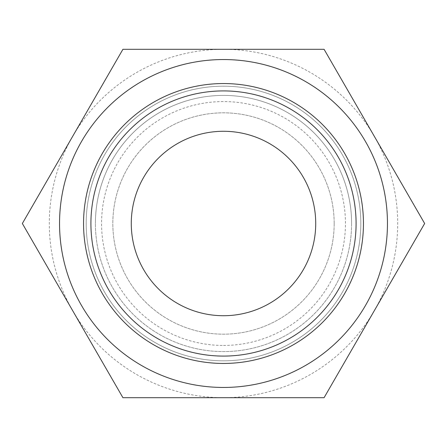 <?xml version="1.0" encoding="UTF-8"?>
<svg xmlns="http://www.w3.org/2000/svg" width="447" height="447" viewBox="0 0 447 447"><rect width="100%" height="100%" fill="white"/><g stroke="black" fill="none" stroke-linecap="round" stroke-linejoin="round"><path stroke-width="0.34" stroke-dasharray="2.23 1.68" d="M360.813 223.5A137.313 137.313 0 0 0 223.5 86.187A137.313 137.313 0 0 0 86.187 223.5A137.313 137.313 0 0 1 223.5 86.187A137.313 137.313 0 0 1 360.813 223.5A137.313 137.313 0 0 0 223.5 86.187A137.313 137.313 0 0 0 86.187 223.5A137.313 137.313 0 0 0 223.5 360.813A137.313 137.313 0 0 0 360.813 223.5A137.313 137.313 0 0 0 223.5 86.187A137.313 137.313 0 0 0 86.187 223.5A137.313 137.313 0 0 0 223.5 360.813A137.313 137.313 0 0 0 360.813 223.5A137.313 137.313 0 0 1 223.5 360.813A137.313 137.313 0 0 1 86.187 223.5A137.313 137.313 0 0 0 223.5 360.813A137.313 137.313 0 0 0 360.813 223.5M334.172 223.5A110.672 110.672 0 0 0 223.5 112.828A110.672 110.672 0 0 0 112.828 223.5A110.672 110.672 0 0 0 223.5 334.172A110.672 110.672 0 0 0 334.172 223.5A110.672 110.672 0 0 0 223.5 112.828A110.672 110.672 0 0 0 112.828 223.5A110.672 110.672 0 0 0 223.5 334.172A110.672 110.672 0 0 0 334.172 223.5M351.588 223.5A128.088 128.088 0 0 0 223.5 95.412A128.088 128.088 0 0 0 95.412 223.5A128.088 128.088 0 0 0 223.5 351.588A128.088 128.088 0 0 0 351.588 223.5A128.088 128.088 0 0 0 223.5 95.412A128.088 128.088 0 0 0 95.412 223.5A128.088 128.088 0 0 0 223.5 351.588A128.088 128.088 0 0 0 351.588 223.5A128.088 128.088 0 0 0 223.5 95.412A128.088 128.088 0 0 0 95.412 223.5M22.35 223.5L72.638 136.402A174.201 174.201 0 0 1 397.701 223.5A174.201 174.201 0 0 1 72.638 310.598A174.201 174.201 0 0 1 72.638 136.402L122.925 49.299L324.075 49.299L424.65 223.5L324.075 397.701L122.925 397.701L22.35 223.5M363.45 223.5A139.95 139.95 0 0 0 223.5 83.55A139.95 139.95 0 0 0 83.55 223.5A139.95 139.95 0 0 0 223.5 363.45A139.95 139.95 0 0 0 363.45 223.5M59.546 223.5A163.954 163.954 0 0 1 223.5 59.546A163.954 163.954 0 0 1 387.454 223.5A163.954 163.954 0 0 1 223.5 387.454A163.954 163.954 0 0 1 59.546 223.5M315.722 223.5A92.222 92.222 0 0 0 223.5 131.278A92.222 92.222 0 0 0 131.278 223.5A92.222 92.222 0 0 0 223.5 315.722A92.222 92.222 0 0 0 315.722 223.5M223.5 345.442A121.942 121.942 0 0 0 345.442 223.5A121.942 121.942 0 0 0 223.5 101.558A121.942 121.942 0 0 0 101.558 223.5A121.942 121.942 0 0 0 223.5 345.442"/><path stroke-width="0.67" d="M363.45 223.5A139.95 139.95 0 0 0 223.5 83.55A139.95 139.95 0 0 0 83.55 223.5A139.95 139.95 0 0 0 223.5 363.45A139.95 139.95 0 0 0 363.45 223.5M387.454 223.5A163.954 163.954 0 0 0 223.5 59.546A163.954 163.954 0 0 0 59.546 223.5A163.954 163.954 0 0 0 223.5 387.454A163.954 163.954 0 0 0 387.454 223.5M315.722 223.5A92.222 92.222 0 0 0 223.5 131.278A92.222 92.222 0 0 0 131.278 223.5A92.222 92.222 0 0 0 223.5 315.722A92.222 92.222 0 0 0 315.722 223.5M356.086 223.5A132.586 132.586 0 0 1 223.5 356.086A132.586 132.586 0 0 1 90.914 223.5A132.586 132.586 0 0 1 223.5 90.914A132.586 132.586 0 0 1 356.086 223.5M22.35 223.5L122.925 397.701L324.075 397.701L424.65 223.5L324.075 49.299L122.925 49.299L22.35 223.5"/></g></svg>
